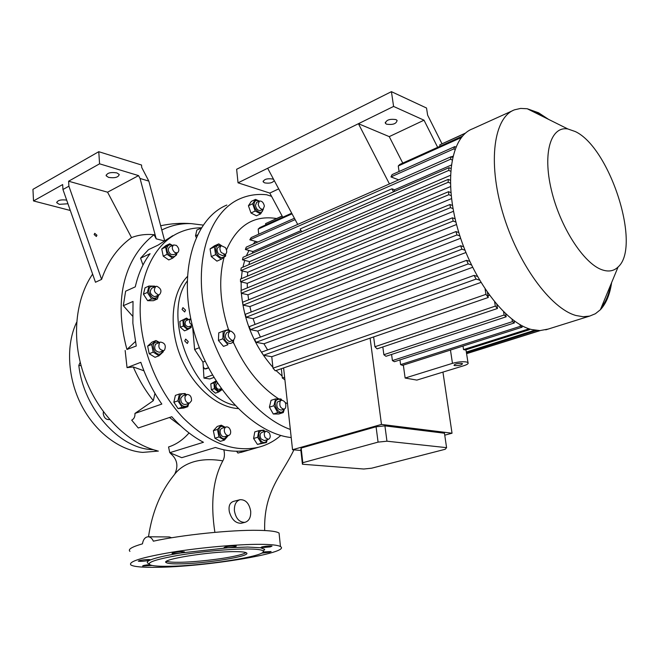 <?xml version="1.0" encoding="UTF-8"?>
<svg xmlns="http://www.w3.org/2000/svg" width="659" height="659" viewBox="0 0 659 659"><rect width="100%" height="100%" fill="white"/><g stroke="black" fill="none" stroke-linecap="round" stroke-linejoin="round"><path stroke-width="0.99" d="M230.493 341.346L229.151 341.486C224.95 338.677 224.258 335.653 227.067 332.408L229.81 331.353M231.185 331.222L229.983 331.288C227.174 334.533 227.874 337.565 232.075 340.382L233.237 340.316C236.062 337.087 235.378 334.055 231.185 331.222M230.032 331.271L228.945 330.661C222.618 327.704 222.091 340.892 228.475 343.182C230.988 343.973 232.652 342.985 233.459 340.225M230.353 331.197L228.516 329.508L223.17 331.139L222.866 338.775L227.948 344.715L223.5 346.387L218.426 340.464L218.739 332.861L223.17 331.139M222.866 338.775L218.426 340.464M227.948 344.715L223.5 346.387M233.27 343.001L233.706 340.093M271.549 196.324L266.673 194.759C257.414 193.795 248.649 195.064 240.395 198.565C210.32 211.037 193.598 258.163 204.825 312.209C215.88 366.231 253.435 416.208 290.322 429.446M287.513 403.67L285.256 402.591M278.625 398.827C259.992 386.701 244.917 367.887 233.393 342.383M228.813 330.612C219.949 303.667 218.376 279.235 224.076 257.307M226.507 249.885C237.224 225.394 253.913 214.941 276.566 218.516M248.427 205.74L251.334 201.382L255.535 199.397L252.636 203.763L248.427 205.74L250.98 212.989L255.198 211.028L260.635 213.87L263.419 209.06M277.801 412.608L283.263 412.6L278.765 414.009L273.304 414.017L269.416 407.171L271.038 400.359L275.52 398.909L273.913 405.73L277.801 412.608L273.304 414.017M282.11 376.025L276.022 370.539M272.892 367.294C254.679 346.543 244.168 321.872 241.367 293.304M241.194 290.405L241.136 281.904M241.309 278.716L242.207 270.907M242.891 267.224L244.711 260.387M246.367 255.849L248.937 250.461M253.13 244.102L255.511 241.351M214.381 246.944L215.608 254.662L211.292 256.59L210.064 248.896L214.488 245.815L218.788 243.871L214.381 246.944L210.064 248.896M221.366 245.774C216.111 244.308 214.612 247.018 216.86 253.896C220.658 258.707 223.459 258.855 225.263 254.358M221.564 245.7L218.788 243.871M215.608 254.662L221.259 259.226L216.935 261.137L211.292 256.59M221.259 259.226L225.625 256.087L225.584 254.176M222.487 255.585L218.384 253.814C216.58 250.684 216.654 248.418 218.607 247.018L221.292 245.807M225.411 247.595L221.44 245.741C219.496 247.141 219.422 249.407 221.226 252.545L225.18 254.39C227.133 252.998 227.207 250.733 225.411 247.595M281.319 368.711L282.324 377.978L284.91 379.798M480.897 282.439L271.772 356.708L272.991 368.175L275.264 370.795L488.261 297.481L487.446 292.497M271.772 356.708L263.476 355.267L476.136 279.078L474.068 275.396L477.38 276.401M474.068 275.396L261.508 352.137L263.476 355.267M267.628 349.929L263.938 343.767L256.063 342.318L468.228 263.913L471.424 264.918M469.743 261.351L466.588 260.346L254.555 339.253L256.063 342.318M260.437 337.07L257.694 331.073L250.395 329.648L461.934 249.209L464.982 250.214M463.648 246.746L460.633 245.749L249.25 326.65L250.395 329.648M255.058 324.426L253.097 318.676L246.145 317.243L456.975 234.933L459.867 235.922M458.821 232.561L455.962 231.573L245.313 314.31L246.145 317.243M251.178 312.012L249.893 306.575L243.13 305.117L453.178 221.078L455.913 222.05M455.122 218.788L452.428 217.816L242.586 302.25L243.13 305.117M248.641 299.82L247.957 294.787L241.268 293.28L240.988 290.487L449.965 204.512L450.459 207.659L241.268 293.28M247.372 287.859L247.232 283.337L240.527 281.755L240.51 279.045L448.557 191.687L448.795 194.71L451.176 195.624M247.422 276.146L247.751 272.266L240.897 270.585L241.161 267.966L448.219 179.388L448.194 182.279L450.361 183.136M248.913 264.646L249.588 261.631L242.463 259.819L243.031 257.298L449.026 167.691L448.721 170.434L450.632 171.216M252.224 253.303L252.957 251.532L245.354 249.514L246.268 247.125L451.143 156.702L450.501 159.264L452.099 159.939M294.408 218.261L251.186 237.569L249.827 239.794L257.875 242.001M258.732 234.2L258.188 229.085L292.044 213.829M291.698 213.195L259.943 227.52L258.188 229.085M265.717 224.917L265.577 223.623L282.176 216.111M282.118 216.004L265.577 223.623M452.906 156.249L451.514 156.858M451.258 165.063L394.576 189.776L393.983 191.637M301.006 230.584L252.957 251.532M450.41 175.327L249.588 261.631M450.484 186.588L247.751 272.266M451.514 198.614L247.232 283.337M453.524 211.275L247.957 294.787M249.893 306.575L456.539 224.513M253.097 318.676L460.633 238.27M257.694 331.073L465.913 252.529M263.938 343.767L472.594 267.315M487.989 295.8L489.456 295.298M497.018 305.652L497.586 305.463M283.609 367.92L292.538 449.726L381.462 424.421L370.103 338.149M405.137 378.035L416.867 380.095L463.969 365.654C467.388 364.542 468.73 363.529 467.981 362.607L466.44 361.98C462.453 361.42 457.791 361.873 452.469 363.34L405.137 378.035L403.333 365.094M399.955 359.921L400.606 364.633L402.517 365.358L522.134 327.185L521.879 325.686M391.578 354.451L392.418 360.58L394.411 361.709L514.366 322.935L513.987 320.727M382.821 346.947L383.868 354.715L385.952 356.297L506.161 316.798L505.659 313.808M373.628 336.938L374.93 346.733L377.113 348.866L497.479 308.478L496.845 304.606M442.939 372.104L452.033 433.218L381.462 424.421M292.538 449.726L300.899 450.484M444.743 435.162L452.033 433.218M463.005 346.057L463.549 349.591L465.336 349.978L529.498 329.689L529.358 328.89M527.604 328.273L527.768 329.245L463.549 349.591M527.768 329.245L529.498 329.689M400.606 364.633L520.313 326.329L522.134 327.185M520.025 324.656L520.313 326.329M392.418 360.58L512.438 321.641L514.366 322.935M512.035 319.253L512.438 321.641M383.868 354.715L504.127 315.018L506.161 316.798M503.591 311.831L504.127 315.018M374.93 346.733L495.329 306.114L497.479 308.478M494.645 302.003L495.329 306.114M534.779 330.208L466.341 352.038M536.442 330.439L466.424 352.557M539.746 330.604L466.572 353.562M466.597 353.669L540.174 330.596M534.828 330.48L536.459 330.538M398.695 179.849L390.952 176.917L392.113 174.61L454.834 146.595L453.779 148.918L454.957 149.436M453.779 148.918L390.952 176.917M439.981 146.298L439.759 144.865L465.221 133.357M461.984 136.372L399.832 164.412L398.258 165.969L460.509 137.912L462.033 136.652M398.258 165.969L399.066 171.505M460.608 138.489L460.509 137.912M455.888 147.056L454.834 146.595M282.769 217.223L269.803 193.071L238.031 182.823L358.43 123.703L389.247 136.627L402.756 163.094M437.667 147.344L424.017 120.193L393.588 106.437L391.43 91.659L426.53 108.027L427.633 115.168L441.967 143.72M389.247 136.627L424.017 120.193M389.436 183.935L358.43 123.703L393.588 106.437M386.528 124.172C392.879 125.053 396.397 123.801 397.097 120.424L396.018 119.608C389.667 118.711 386.133 119.954 385.416 123.34L386.528 124.172M238.031 182.823L236.639 169.281L391.43 91.659M273.683 179.503L272.686 179.009C267.035 178.292 263.88 179.256 263.205 181.892L264.663 182.873C269.424 183.639 272.612 182.864 274.235 180.55M269.803 193.071L278.691 188.878M465.592 133.036L439.759 144.865M530.281 110.275L538.724 113.636L545.685 117.936M610.679 284.877C608.941 294.375 605.835 301.855 601.37 307.333M548.214 329.063L539.952 330.596L531.574 329.533C505.568 323.297 472.33 279.688 458.03 229.9C443.54 180.105 451.193 136.57 472.577 128.826L512.43 110.778M611.618 282.596C609.863 294.573 606.107 303.618 600.365 309.746L595.39 313.733L589.673 316.089L583.124 316.732L575.982 315.504C550.71 308.667 517.537 263.476 502.611 212.363C487.503 161.241 494.044 117.096 514.588 109.798L520.659 108.422L527.208 108.743L538.56 112.78L548.617 119.403M602.005 269.778C583.742 263.592 559.969 226.811 551.336 189.8C542.505 152.74 550.842 125.927 567.844 128.966L575.274 131.545C610.053 147.674 641.668 246.59 618.084 266.994C613.875 271.104 608.512 272.035 602.005 269.778M450.459 207.659L453.03 208.606M452.486 205.451L449.965 204.512M282.324 377.978L284.622 377.203M272.991 368.175L485.955 294.351L488.261 297.481M485.098 289.054L485.955 294.351M479.488 280.083L476.136 279.078M450.88 192.585L448.557 191.687M448.795 194.71L240.527 281.755M450.319 180.228L448.219 179.388M448.194 182.279L240.897 270.585M450.871 168.449L449.026 167.691M448.721 170.434L242.463 259.819M452.642 157.344L451.143 156.702M394.576 189.776L391.948 188.812L300.142 228.978L301.657 231.795M450.501 159.264L245.354 249.514M295.133 219.612L249.827 239.794M452.428 217.816L453.178 221.078M455.962 231.573L456.975 234.933M460.633 245.749L461.934 249.209M466.588 260.346L468.228 263.913M297.711 224.422L267.669 168.267M393.505 191.843L391.948 188.812M446.58 447.659L444.463 433.218L384.922 425.862L376.075 426.768L301.163 448.038L300.801 449.66L302.423 464.224L363.776 469.019L371.684 468.187L445.237 449.265L446.58 447.659L386.957 441.201L378.077 442.123L302.794 462.7L302.423 464.224M384.922 425.862L386.957 441.201M376.075 426.768L378.077 442.123M301.163 448.038L302.794 462.7M461.827 363.406C457.371 363.298 454.768 363.941 454.002 365.317L454.702 365.597C459.142 365.696 461.745 365.061 462.511 363.677L461.827 363.406M273.913 405.73L269.416 407.171M281.409 400.211L278.914 399.132L276.689 399.972C272.2 403.819 278.938 415.705 283.057 411.241L284.227 409.148M283.263 412.6L284.408 409.074M281.854 400.12L280.973 398.975L275.52 398.909M281.344 410.046L281.179 410.104C277.431 409.288 276.129 406.619 277.266 402.105L281.327 400.235M280.215 401.158C279.087 405.68 280.388 408.349 284.136 409.173L285.438 408.176C286.55 403.646 285.24 400.985 281.492 400.186L280.215 401.158M259.152 201.193C256.211 199.669 254.514 200.624 254.053 204.059C253.641 210.732 262.488 215.88 262.949 209.298M260.478 210.443L260.363 210.493C257.941 210.732 256.293 209.051 255.42 205.468L256.689 202.354L259.333 201.11L255.535 199.397M264.391 206.086C263.518 202.494 261.87 200.822 259.448 201.053L258.188 204.166C259.061 207.766 260.709 209.447 263.122 209.216L264.391 206.086M252.636 203.763L255.198 211.028M260.635 213.87L256.425 215.806L250.98 212.989M291.204 437.543C253.048 433.638 208.689 386.701 193.301 329.228C177.642 271.78 194.29 218.384 226.844 205.048M208.392 367.78L204.661 368.892L203.343 366.882L202.914 362.046L194.611 349.517L192.609 326.609M205.46 368.842L204.924 368.933M194.611 349.517L199.339 347.713M202.914 362.046L205.13 361.231M205.863 368.908L208.483 367.961M213.846 377.492L209.768 378.941L203.969 378.093L212.42 375.078M203.153 364.707L203.969 378.093M103.389 411.751L103.224 413.654C104.04 417.921 106.14 419.89 109.518 419.552L109.608 419.519M85.217 378.274L86.972 382.673M158.382 451.077L142.698 452.395C119.963 450.682 95.357 432.279 81.411 405.153C67.49 378.019 65.793 344.904 76.576 322.375M153.325 449.702L151.562 449.595C118.966 448.145 83.528 408.481 78.816 365.383L80.217 362.261M81.123 365.712L78.816 365.383M223.838 449.809C224.884 454.232 224.546 457.923 222.824 460.863C211.86 459.01 202.107 459.339 193.565 461.844C185.097 464.43 178.589 468.829 174.05 475.048C160.722 491.433 152.196 512.01 148.497 536.772M170.508 453.474C177.246 459.125 178.63 466.045 174.668 474.233M92.622 274.111C75.793 298.56 70.686 338.331 84.451 376.207C98.002 413.761 127.912 443.647 157.237 450.764M164.486 240.173L148.827 181.101L141.726 167.468L141.537 165.022L98.768 151.694L32.95 189.347L33.51 200.937L70.307 210.485M98.768 151.694L99.575 163.819L68.61 181.217L68.898 186.192L62.951 189.504L62.671 184.553L33.51 200.937M66.666 200.105C60.735 199.43 57.44 200.311 56.789 202.758L59.326 204.339L67.951 203.763M108.595 177.403C114.93 178.292 118.472 177.312 119.213 174.462L116.857 172.889C110.514 171.983 106.956 172.955 106.198 175.805L108.595 177.403M148.827 181.101L140.054 178.465L156.199 238.838L163.646 240.733M99.575 163.819L138.563 175.607L140.054 178.465M138.563 175.607L107.574 192.197L68.61 181.217M62.951 189.504L95.473 282.25L101.593 279.391C107.705 261.499 117.681 247.57 131.528 237.611L107.574 192.197M68.898 186.192L101.593 279.391M94.146 234.555L94.739 233.327L96.947 235.247L96.346 236.474L94.146 234.555M131.528 237.611C138.357 234.933 145.853 233.961 154.033 234.695C125.861 256.829 112.673 297.102 126.94 349.468L135.334 341.617M156.199 238.838L154.033 234.695M245.955 552.629C244.398 553.667 240.807 554.804 235.181 556.039C220.814 559.227 194.94 562.135 179.396 562.275C172.782 562.349 168.523 562.02 166.62 561.27M179.52 563.873C205.246 563.742 252.784 555.99 246.359 552.827C245.024 552.028 241.128 551.632 234.678 551.641C209.43 551.451 159.264 559.631 166.29 562.662C167.781 563.56 172.188 563.964 179.52 563.873M168.671 566.279C203.499 566.007 267.002 556.031 263.254 551.179C262.439 549.738 256.911 549.005 246.664 548.98C229.25 548.98 199.817 551.715 177.93 555.413C155.038 559.524 145.886 562.728 150.474 565.027C153.44 565.999 159.511 566.419 168.671 566.279M263.279 551.229L264.696 549.367L260.544 547.761L270.248 546.896L272.002 546.122C270.001 545.784 266.631 546.039 261.903 546.888L260.544 547.761L247.677 547.044L227.874 547.769L180.928 552.983C165.78 555.438 155.524 557.794 150.161 560.059C146.833 561.55 146.372 562.728 148.777 563.602M227.874 547.769C233.195 547.299 235.988 546.739 236.268 546.097L234.472 545.899C228.484 546.196 224.999 546.781 224.019 547.645L227.874 547.769M180.928 552.983L184.405 551.888C182.148 551.492 178.523 551.748 173.531 552.662L172.024 553.387C173.408 553.749 176.381 553.618 180.928 552.983M150.161 560.059L150.409 559.738C148.16 559.359 144.576 559.615 139.65 560.504L138.266 561.155C140.515 561.542 144.09 561.287 149 560.405L150.161 560.059M149.593 564.623C145.079 565.068 142.748 565.537 142.616 566.023L152.072 565.447M261.565 553.148L269.424 552.242L271.113 551.534L263.147 551.962M259.893 544.326C238.014 544.235 200.904 547.514 172.048 552.193C141.825 557.382 128.101 561.633 130.861 564.952C133.793 566.74 142.468 567.523 156.867 567.308C205.155 566.905 292.011 552.72 280.47 546.583C278.073 545.141 271.211 544.392 259.893 544.326M279.309 535.454L279.062 533.065C276.665 531.451 269.811 530.536 258.509 530.33C232.067 529.737 181.686 534.894 153.349 541.187C152.13 538.411 150.417 536.937 148.209 536.772C145.169 537.003 143.25 539.367 142.451 543.848C131.825 546.904 127.657 549.408 129.947 551.369M148.209 536.772L169.338 536.953L171.604 537.769M244.843 451.258L237.915 453.062L247.479 450.262C237.364 452.173 226.688 451.25 215.444 447.477L181.736 457.675L169.767 452.692L203.466 442.28C192.222 436.324 181.662 427.806 171.785 416.719L138.258 427.996L131.693 420.145C134.074 418.902 135.161 416.669 134.938 413.44L161.826 404.066C152.962 391.397 145.96 377.475 140.82 362.302L127.039 367.631L133.258 366.956C138.72 379.518 145.417 390.762 153.341 400.672L154.939 393.357M280.816 435.426C274.309 441.151 266.879 445.097 258.526 447.247C233.83 452.733 208.771 443.005 183.35 418.061C159.808 393.332 143.209 355.473 140.565 320.043C137.187 277.571 154.313 242.776 180.228 232.141C186.909 229.291 193.935 227.841 201.308 227.792M126.94 349.468L136.256 346.008L132.871 323.281L133.019 301.451L123.324 305.702L125.622 291.187L135.276 286.854C138.275 273.724 143.217 262.669 150.104 253.699L140.573 258.171L148.539 249.637L158.036 245.14L172.782 235.675M125.152 350.464L127.039 367.631M237.932 408.572L235.938 408.374C214.257 405.862 190.385 383.373 179.487 353.759C168.523 324.162 172.23 291.986 187.313 276.599M143.431 294.194L145.046 287.785L148.967 286.039L147.361 292.464L143.431 294.194L147.641 300.677L151.586 298.972L157.369 299.005L153.432 300.702L147.641 300.677M151.661 344.509L153.193 352.153L149.189 353.726L147.657 346.099L151.99 342.136L155.977 340.538L151.661 344.509L147.657 346.099M177.914 400.837L182.123 407.213L178.054 408.605L173.861 402.245L175.385 395.408L179.429 393.983L177.914 400.837L173.861 402.245M161.743 248.945L165.821 245.618L169.676 243.805L165.615 247.133L161.743 248.945L163.218 256.137L167.098 254.341L172.642 258.163L168.77 259.943L163.218 256.137M218.986 436.942L224.406 440.105L220.32 441.357L214.9 438.202L213.351 430.722L217.223 426.464L221.292 425.17L217.429 429.437L218.986 436.942L214.9 438.202M261.491 443.21L266.442 442.543L257.43 444.405L253.6 438.482L254.769 431.917L258.814 430.681L257.653 437.263L261.491 443.21L257.43 444.405M234.761 405.31C192.782 396.8 161.546 315.62 187.14 281.154M257.653 437.263L253.6 438.482M264.638 431.554C262.85 430.195 261.285 430.212 259.926 431.604C256.022 435.764 262.653 446.036 266.203 441.365L267.043 439.767M266.442 442.543L267.233 439.71M264.951 431.464L263.773 430.08L258.814 430.681M265.964 431.151L261.928 432.378C259.835 433.573 259.539 435.747 261.03 438.894L264.333 440.574M269.276 432.839C270.775 435.994 270.478 438.169 268.378 439.372L265.223 437.642C263.724 434.487 264.02 432.312 266.112 431.11L269.276 432.839M217.429 429.437L213.351 430.722M224.958 427.337L222.009 426.357C216.276 426.686 218.969 439.66 224.571 438.647L227.536 435.813M224.406 440.105L228.22 435.599M225.23 427.254L221.292 425.17M224.637 436.703L224.472 436.752C222.445 436.95 221.02 435.657 220.197 432.864C219.842 430.434 220.46 428.894 222.067 428.251L226.111 426.974M230.568 430.821C230.93 433.26 230.304 434.808 228.698 435.451C226.663 435.648 225.238 434.347 224.414 431.546C224.052 429.116 224.678 427.567 226.276 426.925C228.311 426.719 229.744 428.021 230.568 430.821M172.592 245.469L169.676 243.805M172.419 245.552C169.742 244.242 167.946 244.934 167.015 247.619C165.22 253.937 174.808 260.519 176.11 253.921L176.192 253.476M172.642 258.163L176.661 254.786L176.571 253.303M165.615 247.133L167.098 254.341M173.515 254.712L170.722 254.3C167.88 251.359 167.559 248.863 169.742 246.804L173.605 245M174.726 252.455C171.884 249.497 171.554 246.993 173.737 244.934L176.423 245.412C179.256 248.377 179.577 250.881 177.386 252.932L174.726 252.455M185.673 394.848L185.278 394.584C179.339 390.688 176.711 402.525 182.823 405.845C185.558 407.138 187.486 406.331 188.606 403.423M186.11 394.692L185.105 393.53L179.429 393.983M182.123 407.213L187.79 406.694L183.729 408.069L178.054 408.605M187.79 406.694L188.82 403.349M186.678 394.494L182.658 395.894L180.764 398.242C180.681 402.336 182.238 404.428 185.418 404.511L185.591 404.453M191.53 400.713L189.611 403.077C186.431 402.987 184.882 400.886 184.957 396.776L186.851 394.436C190.031 394.51 191.588 396.603 191.53 400.713M159.321 342.523C153.522 341.189 151.883 344.105 154.387 351.272C157.987 355.25 160.755 355.16 162.707 351M159.536 342.441L155.977 340.538M153.193 352.153L159.041 355.761L155.038 357.31L149.189 353.726M159.041 355.761L163.317 351.741L163.259 350.786M159.692 352.17L159.519 352.236C155.071 351.436 153.728 348.768 155.483 344.229L160.277 342.145M164.528 350.094L163.663 350.629C159.214 349.814 157.863 347.136 159.618 342.581L160.45 342.079C164.898 342.861 166.257 345.53 164.528 350.094M155.244 286.698L154.758 286.146L148.967 286.039M154.676 286.945C150.507 285.396 148.555 287.184 148.819 292.291C152.122 299.178 155.31 300.142 158.382 295.174M147.361 292.464L151.586 298.972M157.369 299.005L158.597 295.084M155.713 286.492L151.809 288.214C149.165 291.665 150.054 294.482 154.47 296.649L155.508 296.426M158.539 294.886C154.124 292.703 153.234 289.878 155.87 286.418L156.784 286.261C161.2 288.469 162.073 291.286 159.42 294.721L158.539 294.886M201.036 228.22L196.86 230.024L195.517 235.831L197.313 234.991M200.674 228.228L200.641 228.871M196.201 237.372L195.517 235.831M153.341 400.672L134.938 413.44M143.926 370.778L133.258 366.956M132.533 316.081L123.324 305.702M237.915 453.062L236.573 451.226M142.978 265.033L140.573 258.171M189.042 432.955C182.955 439.882 176.126 444.553 168.556 446.967L169.767 452.692M169.478 417.493L180.805 425.978M222.824 460.863C213.022 479.175 210.378 502.998 214.883 532.348M239.662 499.794L233.55 501.375C229.719 502.669 228.335 506.203 229.39 511.977C231.688 519.547 235.601 523.312 241.136 523.271L241.556 523.172M264.687 530.52C263.551 491.144 281.895 475.048 293.906 449.85M203.096 225.081L191.349 223.64C181.011 223.236 171.159 225.353 161.785 229.991M234.406 510.717C235.856 518.567 239.374 522.447 244.942 522.348C249.053 521.03 250.972 517.331 250.7 511.244C249.226 503.385 245.683 499.53 240.082 499.687C236.062 501.005 234.167 504.687 234.406 510.717M188.252 341.593L185.673 339.088L184.742 340.983L187.313 343.496L188.252 341.593M185.55 310.142L182.938 307.621L182.065 309.442L184.677 311.962L185.55 310.142M182.881 320.2L183.367 325.999L187.551 329.624L184.495 330.843L180.319 327.226L179.833 321.435L186.555 318.066L179.833 321.435M216.218 381.322L213.895 382.805L214.43 388.645L218.491 392.089L215.394 393.151L211.333 389.724L210.806 383.892L215.979 380.943M213.895 382.805L210.806 383.892M216.383 381.577C213.689 385.251 214.472 388.365 218.747 390.935L221.539 389.189M218.491 392.089L221.935 389.741M219.422 389.238L219.307 389.28C217.544 389.403 216.407 388.25 215.905 385.803L217.297 382.994M214.43 388.645L211.333 389.724M188.523 319.656C184.413 318.248 183.021 320.192 184.363 325.472C187.23 329.327 189.454 329.442 191.044 325.818M188.672 319.599L186.555 318.066M187.551 329.624L191.201 327.457L191.267 325.727M183.367 325.999L180.319 327.226M188.861 326.675L188.581 326.806C185.163 325.958 184.281 323.931 185.92 320.727L186.34 320.554M192.23 325.076C189.355 323.421 188.754 321.361 190.41 318.907L190.78 318.75M450.459 350.061L452.469 363.34M465.987 349.772L467.981 362.607M540.125 330.596L466.588 353.661M567.844 128.966L527.208 108.743M589.673 316.089L545.743 329.838M618.084 266.994L600.365 309.746M385.416 123.34L385.268 122.286M263.205 181.892L263.122 181.134M281.179 410.104L284.136 409.173M260.363 210.493L263.122 209.216M106.198 175.805L106.148 175.072M56.789 202.758L56.756 202.156M279.062 533.065L280.47 546.583M263.254 551.179L264.696 549.367M166.208 561.6L166.29 562.662M258.526 447.247L241.021 452.379M268.378 439.372L264.185 440.616M228.698 435.451L224.472 436.752M177.386 252.932L173.383 254.769M189.611 403.077L185.418 404.511M163.663 350.629L159.519 352.236M159.42 294.721L155.351 296.492M241.136 523.271L244.942 522.348M191.349 223.64C181.06 222.857 170.838 223.566 160.664 225.757M221.144 388.645L219.307 389.28M192.288 325.324L188.581 326.806M190.558 318.832L186.184 320.603M222.338 255.651L225.18 254.39M230.321 341.411L233.237 340.316"/></g></svg>
